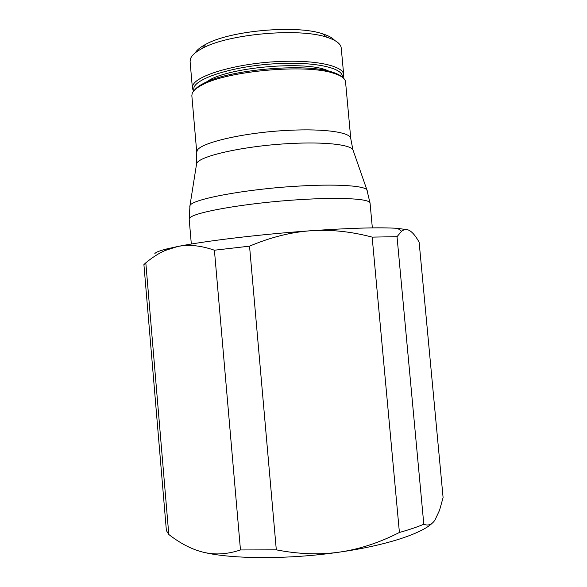 <?xml version="1.0" encoding="UTF-8"?>
<svg xmlns="http://www.w3.org/2000/svg" width="587" height="587" viewBox="0 0 587 587"><rect width="100%" height="100%" fill="white"/><g stroke="black" fill="none" stroke-linecap="round" stroke-linejoin="round"><path stroke-width="0.88" d="M190.1 61.584L190.408 59.03C191.56 55.479 195.574 51.905 202.434 48.317C227.947 33.965 299.106 27.618 326.754 37.223C335.999 40.165 340.827 43.783 341.245 48.09L343.688 74.71C343.659 66.382 318.022 60.094 282.692 61.393C239.114 62.567 195.053 75.319 192.741 85.915L192.404 88.211L190.1 61.584M191.846 95.674L192.184 93.436C193.255 90.596 196.711 87.698 202.552 84.748C227.624 70.851 305.952 63.866 333.093 73.096C341.076 75.518 345.229 78.467 345.56 81.953L350.769 138.642C350.953 132.493 325.103 128.48 289.164 130.314C244.794 132.266 199.683 142.817 197.144 150.698L196.755 152.385L191.846 95.674M240.472 549.953L214.416 250.216L249.541 246.158L276.308 549.85L240.472 549.953C227.485 554.282 215.246 555.075 203.762 552.338C192.235 549.608 180.583 543.657 168.792 534.478L166.598 530.919L166.29 529.401L143.91 264.59L145.811 262.837C152.172 257.524 158.593 253.423 165.057 250.532L177.553 246.533L166.554 248.983C159.605 250.766 155.702 252.307 154.843 253.606M397.025 236.686L401.596 231.241C403.651 229.649 405.72 229.165 407.811 229.803C411.377 230.948 415.148 235.064 419.125 242.152L443.09 497.549L439.56 510.257L434.952 520.075C431.907 524.639 428.187 526.033 423.807 524.257C416.997 527.089 408.868 529.826 399.409 532.468L372.158 237.119L397.025 236.686L423.807 524.257M145.811 262.837L168.792 534.478M407.811 229.803L397.604 228.358C380.127 227.191 351.165 227.991 310.706 230.757C260.349 234.294 204.79 241 177.553 246.533C188.486 244.258 200.776 245.483 214.416 250.216M399.409 532.468C379.4 542.682 359.493 549.219 339.704 552.088C386.217 545.477 421.98 533.539 432.494 522.922M249.541 246.158C270.636 237.265 291.02 232.129 310.706 230.757C330.415 229.37 350.894 231.491 372.158 237.119M203.762 552.338C232.342 559.257 289.142 559.514 339.704 552.088C319.93 554.957 298.798 554.216 276.308 549.85M194.649 89.965C196.307 87.757 199.345 85.541 203.762 83.317C228.394 69.64 304.983 62.809 331.648 71.9C336.388 73.316 339.77 74.953 341.788 76.831M206.712 81.931C224.77 67.358 308.153 59.918 328.5 71.064M195.236 52.867C196.909 49.961 200.483 47.077 205.956 44.208C230.045 30.597 296.442 24.669 322.564 33.804C328.456 35.653 332.484 37.861 334.641 40.422M194.18 90.435C189.036 79.788 234.822 64.717 282.523 63.447C318.425 62.105 343.857 68.716 342.338 77.213M196.352 165.292L196.696 163.421C199.25 155.959 245.366 145.657 290.704 143.514C324.185 141.724 349.588 144.563 352.868 149.597L353.455 151.27M189.711 206.94L190.041 205.45C192.441 199.198 245.072 189.197 296.971 186.196C335.243 183.797 363.727 185.602 366.868 189.762L367.367 191.083M191.325 244.038L189.197 219.34L189.586 218.269C191.986 212.582 245.652 202.97 298.556 199.727C340.856 196.946 370.58 198.824 370.067 203.197L366.868 189.762L352.868 149.597L350.769 138.642M343.16 77.873L343.688 74.71M196.755 152.385L196.63 163.538L189.968 205.553L189.197 219.34M166.554 248.983L165.057 250.532M397.604 228.358L401.596 231.241M372.349 227.881L370.067 203.197M203.762 83.317L202.552 84.748M331.648 71.9L333.093 73.096M192.404 88.211L193.49 91.227M205.956 44.208L202.434 48.317M322.564 33.804L326.754 37.223"/></g></svg>
